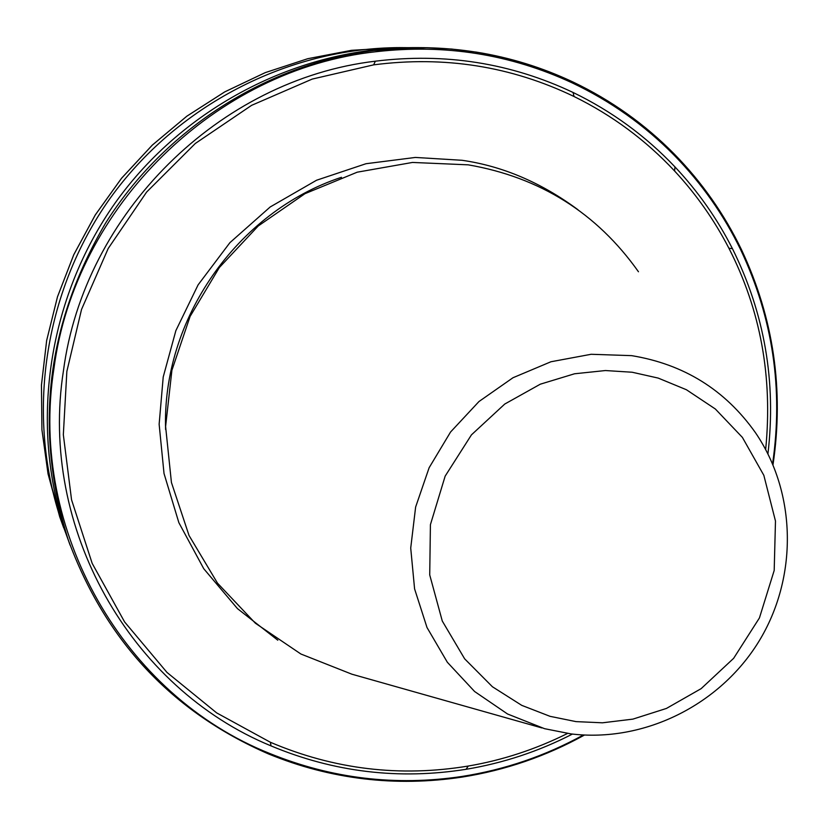 <?xml version="1.0" encoding="UTF-8"?>
<svg xmlns="http://www.w3.org/2000/svg" width="829" height="829" viewBox="0 0 829 829"><rect width="100%" height="100%" fill="white"/><g stroke="black" fill="none" stroke-linecap="round" stroke-linejoin="round"><path stroke-width="1.24" d="M277.808 640.206L237.467 608.621L203.737 568.694L178.867 522.674L164.018 473.494L159.137 424.23L163.22 376.967L175.872 330.626L198.1 284.865L229.923 242.648L270.192 206.97L316.564 180.235L366.014 163.717L415.391 157.437L462.054 160.287C502.612 166.101 541.264 182.587 578 209.758M638.465 271.757C596.828 212.939 540.073 177.302 468.209 164.836L412.51 162.443L357.226 172.183L304.979 193.675L258.265 225.954L219.353 267.529L190.1 316.419L171.904 370.273L165.603 426.52L171.427 482.478L189.033 535.493L217.488 583.139L255.394 623.232L300.906 654.019L351.879 674.195L541.928 727.945M765.664 449.473C772.815 377.019 760.556 309.922 728.878 248.192C714.318 220.027 696.225 194.297 674.609 171.012C645.76 140.142 612.237 115.314 574.051 96.516C511.058 66.227 444.251 55.678 373.63 64.859L312.201 79.087L251.622 105.335L195.323 143.469L146.629 192.059L108.205 248.482L81.543 309.424L66.859 371.402L63.336 434.707L71.553 499.814L92.174 563.378L124.599 621.937L167.012 672.454L216.649 712.878L270.399 742.276C334.087 769.395 400.024 777.322 468.23 766.048C502.498 760.214 535.617 749.343 567.575 733.447M415.547 47.626L412.407 47.626C297.601 48.165 183.779 107.024 115.449 202.566C47.512 298.378 29.077 425.225 66.071 533.959L70.133 545.233M407.516 47.667L399.609 47.605C287.518 48.134 176.463 105.552 109.811 198.742C43.543 292.212 25.575 415.971 61.688 522.125L67.988 539.099M575.979 721.613L550.073 716.339L521.742 705.355L492.405 686.744L464.644 658.827L442.282 621.035L429.723 574.922L430.417 524.664L445.152 476.136L471.452 434.852L504.757 404.044L540.321 384.179L574.559 373.775L605.439 370.542L632.185 372.242L658.185 378.086L686.391 389.723L715.344 408.998L742.401 437.411L763.841 475.328L775.478 521.058L774.193 570.456L759.437 617.926L733.644 658.319L701.147 688.64L666.423 708.443L632.879 719.126L602.465 722.805L575.979 721.613M570.787 733.862L544.539 728.681L507.535 713.987L474.623 691.521L447.349 662.267L427.008 627.522L414.583 588.859L410.718 548.062L415.63 507.047L429.121 467.743L450.572 432.002L478.975 401.526L512.975 377.744L550.953 361.755L591.129 354.284L631.605 355.641C683.842 364.2 725.106 389.848 755.395 432.593C796.887 493.296 797.912 577.761 758.836 641.491C719.738 705.199 643.926 742.784 570.912 733.893L544.539 728.681M573.088 82.071C542.415 67.553 510.177 57.574 476.374 52.123L451.691 49.056L426.79 47.699L374.148 50.486C265.954 64.382 164.639 129.137 105.521 223.219C46.269 324.419 33.813 429.868 68.144 539.565C105.159 640.402 171.904 711.831 268.358 753.82M573.171 82.112C611.108 100.236 644.734 124.163 674.05 153.873M741.416 249.778C724.308 214.286 701.945 182.411 674.329 154.153M373.63 64.859L375.371 61.191C219.581 79.48 84.061 213.364 63.439 370.801C38.797 527.835 130.091 687.987 271.01 745.882C333.869 772.172 398.904 779.975 466.095 769.291C503.338 763.094 538.788 751.354 572.435 734.069M772.587 463.784C783.446 389.143 772.815 317.797 740.67 249.747C723.738 214.856 701.707 183.489 674.568 155.634C644.848 125.366 610.672 101.086 572.041 82.807C510.281 54.186 444.976 43.823 376.117 51.709C215.571 68.973 75.056 206.504 53.916 368.656C28.497 530.695 123.967 695.676 269.985 753.582C331.849 778.649 395.744 786.296 461.66 776.504C504.623 769.799 545.202 755.965 583.388 734.991M341.465 177.302C237.001 211.716 161.759 319.673 165.613 429.567M468.23 766.048L466.095 769.291M767.934 453.815C776.379 381.848 764.545 313.476 732.453 248.7L728.878 248.192M271.01 745.882L270.399 742.276M574.051 96.516L573.046 92.454C510.83 63.025 444.945 52.6 375.371 61.191M674.609 171.012L674.941 166.878C645.636 135.956 611.667 111.148 573.046 92.454M268.71 753.965C299.248 766.587 330.885 774.856 363.62 778.773M396.832 47.605L351.496 50.32L307.756 58.704L265.27 72.62L224.752 91.884L186.867 116.184L152.287 145.137L121.573 178.256L95.262 214.991L73.781 254.731L57.491 296.803L46.662 340.491L41.46 385.081L41.927 429.805L48.061 473.939L59.698 516.757L63.615 527.617M732.453 248.7C717.22 218.711 698.049 191.437 674.941 166.878M66.071 533.959L68.144 539.565C105.179 640.454 171.966 711.914 268.492 753.934C330.968 779.384 395.495 787.104 462.085 777.094C505.296 770.265 546.083 756.255 584.445 735.054M412.407 47.626L418.458 47.626C472.965 47.709 524.519 59.191 573.15 82.081C611.149 100.226 644.838 124.184 674.205 153.956C701.925 182.266 724.37 214.224 741.551 249.819C773.644 318.222 784.12 389.858 773.001 464.748M399.609 47.605L351.486 50.32L307.746 58.704L265.259 72.62L224.732 91.884L186.857 116.184L152.277 145.127L121.562 178.235L95.252 214.97L73.771 254.71L57.491 296.782L46.662 340.481L41.45 385.06L41.927 429.795L48.051 473.939L61.688 522.125"/></g></svg>

